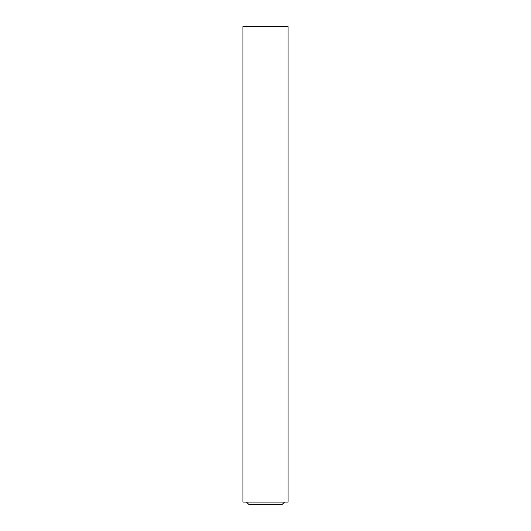 <?xml version="1.0" encoding="UTF-8"?>
<svg xmlns="http://www.w3.org/2000/svg" width="531" height="531" viewBox="0 0 531 531"><rect width="100%" height="100%" fill="white"/><g stroke="black" fill="none" stroke-linecap="round" stroke-linejoin="round"><path stroke-width="0.8" d="M246.477 502.074L248.86 504.45L282.14 504.45L284.523 502.074M242.913 502.074L288.087 502.074L288.087 26.55L242.913 26.55L242.913 502.074"/></g></svg>
